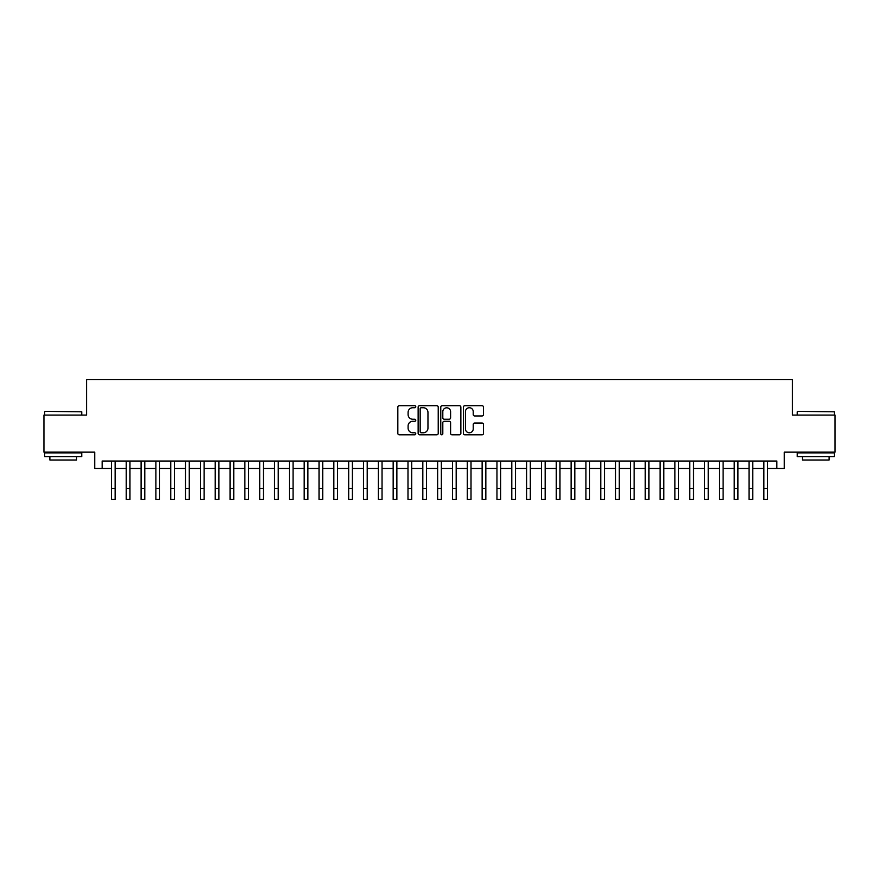 <?xml version="1.0" encoding="UTF-8"?>
<svg xmlns="http://www.w3.org/2000/svg" width="879" height="879" viewBox="0 0 879 879"><rect width="100%" height="100%" fill="white"/><g stroke="black" fill="none" stroke-linecap="round" stroke-linejoin="round"><path stroke-width="1.32" d="M415.778 406.724A1.022 1.022 0 0 0 414.756 405.702L399.297 405.702A1.45 1.45 0 0 0 397.835 407.164L397.835 433.358A1.45 1.45 0 0 0 399.297 434.819L414.756 434.819A1.022 1.022 0 0 0 415.778 433.797A1.022 1.022 0 0 0 414.756 432.776L412.756 432.776A4.659 4.659 0 0 1 408.098 428.117L408.098 425.941A4.659 4.659 0 0 1 412.756 421.283L414.756 421.283A1.022 1.022 0 0 0 415.778 420.261A1.022 1.022 0 0 0 414.756 419.239L412.756 419.239A4.659 4.659 0 0 1 408.098 414.58L408.098 412.405A4.659 4.659 0 0 1 412.756 407.746L414.756 407.746A1.022 1.022 0 0 0 415.778 406.724M482.033 415.965A1.45 1.45 0 0 0 483.494 414.514L483.494 407.164A1.45 1.45 0 0 0 482.033 405.702L464.859 405.702A1.45 1.45 0 0 0 463.409 407.164L463.409 433.358A1.45 1.45 0 0 0 464.859 434.819L482.033 434.819A1.45 1.45 0 0 0 483.494 433.358L483.494 424.48A1.45 1.45 0 0 0 482.033 423.03L474.682 423.03A1.45 1.45 0 0 0 473.232 424.48L473.232 428.886A3.89 3.89 0 0 1 469.342 432.776A3.89 3.89 0 0 1 465.441 428.886L465.441 411.636A3.89 3.89 0 0 1 469.342 407.746A3.89 3.89 0 0 1 473.232 411.636L473.232 414.514A1.45 1.45 0 0 0 474.682 415.965L482.033 415.965M102.151 468.452L102.151 461.035L776.849 461.035L776.849 468.452L784.266 468.452L784.266 452.147L835.05 452.147L835.05 415.075L792.418 415.075L792.418 379.486L86.581 379.486L86.581 415.075L43.95 415.075L43.95 452.147L94.734 452.147L94.734 468.452L111.424 468.452M438.225 407.164A1.45 1.45 0 0 0 436.775 405.702L419.591 405.702A1.45 1.45 0 0 0 418.14 407.164L418.14 433.358A1.45 1.45 0 0 0 419.591 434.819L436.775 434.819A1.45 1.45 0 0 0 438.225 433.358L438.225 407.164M442.225 405.702L459.409 405.702A1.45 1.45 0 0 1 460.86 407.164L460.86 433.358A1.45 1.45 0 0 1 459.409 434.819L452.059 434.819A1.45 1.45 0 0 1 450.597 433.358L450.597 422.733A1.45 1.45 0 0 0 449.147 421.283L444.269 421.283A1.45 1.45 0 0 0 442.807 422.733L442.807 433.797A1.022 1.022 0 0 1 441.796 434.819A1.022 1.022 0 0 1 440.775 433.797L440.775 407.164A1.45 1.45 0 0 1 442.225 405.702M115.127 468.452L126.246 468.452M129.96 468.452L141.079 468.452M144.782 468.452L155.902 468.452M159.615 468.452L170.735 468.452M174.438 468.452L185.557 468.452M189.271 468.452L200.39 468.452M204.093 468.452L215.223 468.452M218.926 468.452L230.045 468.452M233.759 468.452L244.878 468.452M248.581 468.452L259.701 468.452M263.414 468.452L274.534 468.452M278.236 468.452L289.367 468.452M293.07 468.452L304.189 468.452M307.892 468.452L319.022 468.452M322.725 468.452L333.844 468.452M337.558 468.452L348.677 468.452M352.38 468.452L363.499 468.452M367.213 468.452L378.333 468.452M382.035 468.452L393.166 468.452M396.868 468.452L407.988 468.452M411.702 468.452L422.821 468.452M426.524 468.452L437.643 468.452M441.357 468.452L452.476 468.452M456.179 468.452L467.298 468.452M471.012 468.452L482.131 468.452M485.834 468.452L496.965 468.452M500.667 468.452L511.787 468.452M515.501 468.452L526.62 468.452M530.323 468.452L541.442 468.452M545.156 468.452L556.275 468.452M559.978 468.452L571.108 468.452M574.811 468.452L585.93 468.452M589.633 468.452L600.764 468.452M604.466 468.452L615.586 468.452M619.299 468.452L630.419 468.452M634.122 468.452L645.241 468.452M648.955 468.452L660.074 468.452M663.777 468.452L674.907 468.452M678.61 468.452L689.729 468.452M693.443 468.452L704.562 468.452M708.265 468.452L719.385 468.452M723.098 468.452L734.218 468.452M737.92 468.452L749.04 468.452M752.754 468.452L763.873 468.452M767.576 468.452L776.849 468.452M421.195 407.746A1.022 1.022 0 0 0 420.173 408.757L420.173 431.754A1.022 1.022 0 0 0 421.195 432.776L423.304 432.776A4.659 4.659 0 0 0 427.963 428.117L427.963 412.405A4.659 4.659 0 0 0 423.304 407.746L421.195 407.746M450.597 411.713A3.89 3.89 0 0 0 446.708 407.812A3.89 3.89 0 0 0 442.807 411.713L442.807 417.789A1.45 1.45 0 0 0 444.269 419.239L449.147 419.239A1.45 1.45 0 0 0 450.597 417.789L450.597 411.713M111.424 488.394L115.127 488.394L115.127 499.514L111.424 499.514L111.424 461.035M115.127 488.394L115.127 461.035M45.137 411.361L81.758 411.811L45.137 411.361M63.222 456.586L44.686 456.586L44.686 452.883L81.758 452.883L81.758 456.586L63.222 456.586M76.572 456.586L76.572 460.003L49.883 460.003L49.883 456.586M797.682 411.361L834.314 411.811L797.682 411.361M815.778 456.586L797.242 456.586L797.242 452.883L834.314 452.883L834.314 456.586L815.778 456.586M829.117 456.586L829.117 460.003L802.428 460.003L802.428 456.586M126.246 488.394L129.96 488.394L129.96 499.514L126.246 499.514L126.246 461.035M129.96 488.394L129.96 461.035M141.079 488.394L144.782 488.394L144.782 499.514L141.079 499.514L141.079 461.035M144.782 488.394L144.782 461.035M155.902 488.394L159.615 488.394L159.615 499.514L155.902 499.514L155.902 461.035M159.615 488.394L159.615 461.035M170.735 488.394L174.438 488.394L174.438 499.514L170.735 499.514L170.735 461.035M174.438 488.394L174.438 461.035M185.557 488.394L189.271 488.394L189.271 499.514L185.557 499.514L185.557 461.035M189.271 488.394L189.271 461.035M200.39 488.394L204.093 488.394L204.093 499.514L200.39 499.514L200.39 461.035M204.093 488.394L204.093 461.035M215.223 488.394L218.926 488.394L218.926 499.514L215.223 499.514L215.223 461.035M218.926 488.394L218.926 461.035M230.045 488.394L233.759 488.394L233.759 499.514L230.045 499.514L230.045 461.035M233.759 488.394L233.759 461.035M244.878 488.394L248.581 488.394L248.581 499.514L244.878 499.514L244.878 461.035M248.581 488.394L248.581 461.035M259.701 488.394L263.414 488.394L263.414 499.514L259.701 499.514L259.701 461.035M263.414 488.394L263.414 461.035M274.534 488.394L278.236 488.394L278.236 499.514L274.534 499.514L274.534 461.035M278.236 488.394L278.236 461.035M289.367 488.394L293.07 488.394L293.07 499.514L289.367 499.514L289.367 461.035M293.07 488.394L293.07 461.035M304.189 488.394L307.892 488.394L307.892 499.514L304.189 499.514L304.189 461.035M307.892 488.394L307.892 461.035M319.022 488.394L322.725 488.394L322.725 499.514L319.022 499.514L319.022 461.035M322.725 488.394L322.725 461.035M333.844 488.394L337.558 488.394L337.558 499.514L333.844 499.514L333.844 461.035M337.558 488.394L337.558 461.035M348.677 488.394L352.38 488.394L352.38 499.514L348.677 499.514L348.677 461.035M352.38 488.394L352.38 461.035M363.499 488.394L367.213 488.394L367.213 499.514L363.499 499.514L363.499 461.035M367.213 488.394L367.213 461.035M378.333 488.394L382.035 488.394L382.035 499.514L378.333 499.514L378.333 461.035M382.035 488.394L382.035 461.035M393.166 488.394L396.868 488.394L396.868 499.514L393.166 499.514L393.166 461.035M396.868 488.394L396.868 461.035M407.988 488.394L411.702 488.394L411.702 499.514L407.988 499.514L407.988 461.035M411.702 488.394L411.702 461.035M422.821 488.394L426.524 488.394L426.524 499.514L422.821 499.514L422.821 461.035M426.524 488.394L426.524 461.035M437.643 488.394L441.357 488.394L441.357 499.514L437.643 499.514L437.643 461.035M441.357 488.394L441.357 461.035M452.476 488.394L456.179 488.394L456.179 499.514L452.476 499.514L452.476 461.035M456.179 488.394L456.179 461.035M467.298 488.394L471.012 488.394L471.012 499.514L467.298 499.514L467.298 461.035M471.012 488.394L471.012 461.035M482.131 488.394L485.834 488.394L485.834 499.514L482.131 499.514L482.131 461.035M485.834 488.394L485.834 461.035M496.965 488.394L500.667 488.394L500.667 499.514L496.965 499.514L496.965 461.035M500.667 488.394L500.667 461.035M511.787 488.394L515.501 488.394L515.501 499.514L511.787 499.514L511.787 461.035M515.501 488.394L515.501 461.035M526.62 488.394L530.323 488.394L530.323 499.514L526.62 499.514L526.62 461.035M530.323 488.394L530.323 461.035M541.442 488.394L545.156 488.394L545.156 499.514L541.442 499.514L541.442 461.035M545.156 488.394L545.156 461.035M556.275 488.394L559.978 488.394L559.978 499.514L556.275 499.514L556.275 461.035M559.978 488.394L559.978 461.035M571.108 488.394L574.811 488.394L574.811 499.514L571.108 499.514L571.108 461.035M574.811 488.394L574.811 461.035M585.93 488.394L589.633 488.394L589.633 499.514L585.93 499.514L585.93 461.035M589.633 488.394L589.633 461.035M600.764 488.394L604.466 488.394L604.466 499.514L600.764 499.514L600.764 461.035M604.466 488.394L604.466 461.035M615.586 488.394L619.299 488.394L619.299 499.514L615.586 499.514L615.586 461.035M619.299 488.394L619.299 461.035M630.419 488.394L634.122 488.394L634.122 499.514L630.419 499.514L630.419 461.035M634.122 488.394L634.122 461.035M645.241 488.394L648.955 488.394L648.955 499.514L645.241 499.514L645.241 461.035M648.955 488.394L648.955 461.035M660.074 488.394L663.777 488.394L663.777 499.514L660.074 499.514L660.074 461.035M663.777 488.394L663.777 461.035M674.907 488.394L678.61 488.394L678.61 499.514L674.907 499.514L674.907 461.035M678.61 488.394L678.61 461.035M689.729 488.394L693.443 488.394L693.443 499.514L689.729 499.514L689.729 461.035M693.443 488.394L693.443 461.035M704.562 488.394L708.265 488.394L708.265 499.514L704.562 499.514L704.562 461.035M708.265 488.394L708.265 461.035M719.385 488.394L723.098 488.394L723.098 499.514L719.385 499.514L719.385 461.035M723.098 488.394L723.098 461.035M734.218 488.394L737.92 488.394L737.92 499.514L734.218 499.514L734.218 461.035M737.92 488.394L737.92 461.035M749.04 488.394L752.754 488.394L752.754 499.514L749.04 499.514L749.04 461.035M752.754 488.394L752.754 461.035M763.873 488.394L767.576 488.394L767.576 499.514L763.873 499.514L763.873 461.035M767.576 488.394L767.576 461.035M44.686 415.075L44.686 411.811M53.147 452.883L53.147 452.147M73.309 452.883L73.309 452.147M81.758 415.075L81.758 411.811M797.242 415.075L797.242 411.811M805.691 452.883L805.691 452.147M825.853 452.883L825.853 452.147M834.314 415.075L834.314 411.811"/></g></svg>
